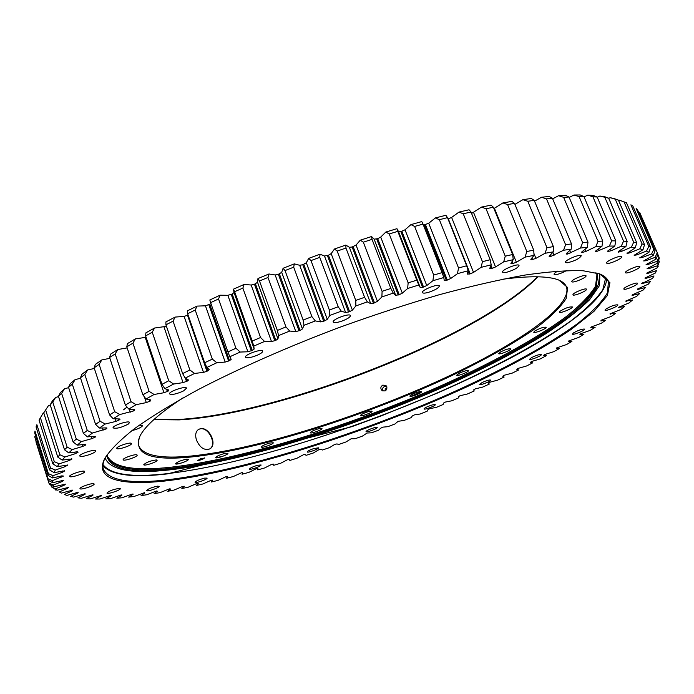 <?xml version="1.0" encoding="UTF-8"?>
<svg xmlns="http://www.w3.org/2000/svg" width="694" height="694" viewBox="0 0 694 694"><rect width="100%" height="100%" fill="white"/><g stroke="black" fill="none" stroke-linecap="round" stroke-linejoin="round"><path stroke-width="1.04" d="M599.295 273.74C604.101 275.683 607.172 278.242 608.491 281.426L607.38 292.998C601.724 302.194 591.774 312.404 577.529 323.63C546.083 346.584 499.099 371.776 446.181 395.25C353.046 435.988 243.082 470.428 169.093 479.589C131.131 484.23 109.236 480.786 103.415 469.265C102.339 465.986 102.981 462.048 105.358 457.433M168.781 480.569C248.435 470.584 368.896 431.737 466.16 387.157C507.418 367.872 543.792 348.032 571.483 329.19L594.003 311.32L607.406 295.488L609.931 282.684L599.98 273.991L583.142 270.764C567.944 270.218 548.633 271.649 525.211 275.032C499.611 279.613 471.009 286.162 439.397 294.69C406.571 304.267 372.86 315.319 338.282 327.828C286.691 347.347 238.033 368.887 197.755 389.855C172.624 403.604 151.613 416.478 134.731 428.467C120.426 439.744 110.511 449.617 105.002 458.066C93.239 479.979 122.283 486.164 168.781 480.569M141.099 495.577L146.772 494.761L156.454 491.005L157.434 491.213L154.155 493.616L160.08 492.627L169.431 488.871L170.568 489.001L167.757 491.265L173.899 490.111L182.912 486.355L184.292 486.251L181.854 488.533L188.187 487.223L196.836 483.492L198.328 483.354L196.376 485.444L202.882 483.978L211.158 480.291L212.754 480.109L211.271 482.026L217.933 480.413L225.828 476.769L227.528 476.544L226.504 478.279L233.297 476.535L241.425 472.779L242.605 472.675L242.024 474.236L248.929 472.362L256.025 468.832L257.934 468.519L257.778 469.899L264.778 467.903L271.467 464.442L273.479 464.095L273.74 465.292L280.81 463.184L287.724 459.61L289.19 459.402L289.858 460.434L296.98 458.222L303.478 454.717L305.022 454.457L306.089 455.333L313.263 453.017L318.667 449.816L320.958 449.287L322.415 450.007L329.607 447.595L334.577 444.49L336.937 443.908L338.785 444.464L345.994 441.965L351.164 438.738L355.172 438.721L362.372 436.136L367.091 433.021L371.542 432.796L378.724 430.133L380.616 428.241L382.975 427.122L387.851 426.689L394.999 423.956L398.13 421.319L404.082 420.425L411.178 417.623L412.288 415.975L414.474 414.865L420.191 414.006L427.226 411.143L427.938 409.625L430.028 408.523L436.136 407.456L443.093 404.533L443.405 403.145L445.392 402.06L451.898 400.776L458.76 397.801L458.665 396.56L459.931 395.754L467.435 393.984L474.184 390.974L473.672 389.863L475.451 388.814L482.703 387.096L489.331 384.042L488.394 383.079L489.461 382.333L497.676 380.13L504.148 377.042L502.777 376.217L504.338 375.228L512.302 373.086L518.609 369.971L516.787 369.303L518.236 368.358L526.538 365.998L532.671 362.858L530.381 362.346L531.725 361.444L540.348 358.867L546.273 355.718L543.506 355.38L544.755 354.504L553.682 351.711L559.381 348.57L556.302 348.466L556.761 347.859L566.486 344.562L571.934 341.422L568.412 341.509L568.742 340.945L578.709 337.431L583.888 334.308L579.915 334.595L580.557 333.779L590.299 330.344L595.174 327.247L590.759 327.733L591.227 326.969L601.195 323.317L605.749 320.255L600.874 320.958L601.16 320.246L611.327 316.386L615.535 313.376L609.948 313.905L620.653 309.576L624.479 306.618L618.276 307.433L629.094 302.905L632.503 300.025L625.693 301.127L636.572 296.416L639.547 293.623L632.885 295.236L632.017 295.254L632.364 294.785L643.026 290.135L645.524 287.455L638.437 289.303L637.43 289.346L637.699 288.93L648.387 284.106L650.382 281.547L641.759 283.577L652.577 278.363L654.026 275.943L646.105 278.285L644.917 278.086L655.509 272.95L656.385 270.677L648.092 273.28L646.661 273.167L657.131 267.893L657.4 265.802L648.743 268.656L647.077 268.647L657.348 263.26L656.992 261.36L647.996 264.457L646.088 264.553L656.108 259.07L655.084 257.387L645.793 260.736L643.642 260.944L653.34 255.383L651.623 253.935L642.071 257.535L639.686 257.856L648.977 252.252L646.548 251.054L636.788 254.889L634.16 255.323L642.982 249.71L639.816 248.782L629.9 252.842L627.038 253.397L635.305 247.801L631.393 247.168L621.373 251.436L618.285 252.122L618.796 251.176L625.919 246.57L621.243 246.257L611.18 250.716L607.883 251.523L608.161 250.647L614.806 246.058L609.367 246.066L596.363 251.618L595.365 251.506L595.877 250.838L601.967 246.301L595.773 246.656L585.849 251.445L582.162 252.503L581.555 252.364L581.954 251.775L587.419 247.333L580.488 248.036L567.562 254.047L566.131 254.004L566.425 253.492L571.205 249.172L563.554 250.239L550.819 256.433L549.154 256.433L549.344 256.008L553.378 251.835L545.05 253.275L535.924 258.35L531.821 259.756L530.806 259.322L534.033 255.34L525.063 257.144L516.371 262.245L512.181 263.755L510.888 263.425L513.256 259.669L503.705 261.838L495.533 266.938L492.176 268.326L489.712 268.517L491.187 264.83L481.107 267.355L473.542 272.404L470.211 273.852L467.47 274.113L467.973 270.799L457.45 273.67L450.562 278.624L446.32 280.393L444.247 280.463L443.787 277.531L432.891 280.732L426.758 285.555L422.568 287.385L420.243 287.533L418.82 285L407.638 288.496L402.32 293.154L399.232 294.707L395.675 295.306L393.264 293.137L381.9 296.911L377.458 301.361L373.485 303.269L370.735 303.668L367.352 301.89L355.892 305.915L352.379 310.114L349.594 311.667L345.629 312.552L341.292 311.181L329.85 315.414L327.29 319.344L324.697 320.88L320.576 321.886L315.328 320.923L303.998 325.339L302.419 328.956L300.034 330.465L295.8 331.593L289.684 331.047L278.563 335.601L277.973 338.88L275.822 340.346L271.501 341.587L264.57 341.457L253.761 346.098L254.16 349.021L252.252 350.435L247.897 351.771L240.219 352.049L229.801 356.751L231.189 359.319L229.532 360.646L225.168 362.068L216.823 362.745L206.881 367.456L209.258 369.694L206.959 371.316L203.498 372.383L194.563 373.441L185.177 378.126L188.525 380.008L187.311 381.084L183.043 382.628L173.604 384.051L164.834 388.666L168.928 390.037L168.113 391.147L163.94 392.735L154.094 394.487L145.992 399.007L150.893 399.978L150.364 400.993L146.313 402.607L136.137 404.671L128.754 409.061L134.402 409.651L134.81 409.842L133.508 410.952L119.836 414.535L113.209 418.76L119.542 418.976L120.062 419.167L119.542 419.783L115.829 421.414L105.262 424.017L99.407 428.042L106.347 427.903L107.006 428.085L106.121 428.961L92.458 433.039L87.401 436.856L94.878 436.37L95.677 436.543L95.39 436.977L92.085 438.565L81.458 441.575L77.19 445.158L85.136 444.351L85.883 444.845L82.812 446.407L72.263 449.573L68.784 452.913L77.121 451.803L78.092 452.193L75.264 453.711L64.854 457.008L62.156 460.087L71.994 458.986L69.417 460.443L59.216 463.844L57.281 466.654L67.587 465.067L65.236 466.602L55.294 470.072L54.097 472.614L64.742 470.836L62.677 472.172L53.039 475.685L52.562 477.949L61.792 475.858L63.466 476.067L52.388 480.664L52.588 482.66L63.727 480.309L62.174 481.506L53.273 485.028L54.123 486.754L65.401 484.16L64.1 485.271L55.607 488.776L57.073 490.233L68.428 487.422L67.379 488.455L59.32 491.916L61.358 493.104L72.74 490.103L71.924 491.048L64.316 494.458L66.91 495.395L78.249 492.228L77.676 493.087L70.528 496.427L73.625 497.112L84.885 493.798L85.345 493.946L84.538 494.579L77.867 497.824L81.432 498.275L92.562 494.839L93.117 494.969L92.432 495.533L86.247 498.691L90.246 498.899L101.584 495.377L95.59 499.029L99.988 499.012L110.754 495.403L111.508 495.49L111.031 495.932L105.826 498.865L110.58 498.639L121.12 494.961L121.979 495.022L121.589 495.412L116.87 498.214L121.962 497.789L132.233 494.067L133.196 494.102L132.884 494.432L128.65 497.112L134.046 496.488L144.534 492.679L144.855 493.026L141.099 495.577M157.538 486.147L159.134 486.329C159.88 487.578 146.677 492.063 146.512 490.615C148.082 488.88 151.752 487.388 157.538 486.147M119.481 488.359L120.279 488.637C121.068 490.007 107.128 494.657 106.945 493.07C109.288 490.849 113.46 489.279 119.481 488.359M93.924 483.796L94.132 483.996C94.991 485.531 80.209 490.372 80.001 488.619C79.142 487.257 92.241 482.712 93.924 483.796M84.685 471.634C85.032 473.49 69.912 478.296 69.686 476.396C68.732 474.67 84.468 469.586 84.668 471.538L84.685 471.634M95.364 451.551C93.464 453.997 80.027 457.858 79.845 455.993C78.795 454.058 95.39 448.697 95.642 450.874L95.364 451.551M128.364 424.051C121.502 427.599 116.418 428.883 113.105 427.903C111.951 425.76 129.266 420.087 129.587 422.499L128.364 424.051M183.589 390.896C176.597 394.062 171.912 395.068 169.544 393.914C168.278 391.581 186.113 385.56 186.513 388.18L183.589 390.896M257.396 355.172C251.011 357.705 247.038 358.39 245.468 357.219C244.106 354.764 262.202 348.371 262.688 351.129C262.792 352.162 261.022 353.506 257.396 355.172M342.394 320.923C337.232 322.693 334.178 323.048 333.215 322.007C331.793 319.535 349.88 312.786 350.427 315.588C350.34 317.071 347.659 318.85 342.394 320.923M428.684 292.278C425.049 293.302 422.958 293.397 422.412 292.582C420.972 290.196 438.808 283.195 439.38 285.919C438.886 287.897 435.32 290.023 428.684 292.278M506.195 272.404L502.508 272.204C501.111 269.992 518.479 262.896 519.043 265.464C517.898 267.953 513.612 270.261 506.195 272.404M567.093 262.826L565.367 262.445C564.04 260.432 580.765 253.431 581.286 255.782C579.299 258.758 574.563 261.1 567.093 262.826M607.111 263.382L606.591 263.078C605.368 261.291 621.321 254.551 621.781 256.667C622.865 258.203 609.896 264.128 607.111 263.382M625.476 272.673L625.459 272.638C624.34 271.05 639.469 264.666 639.859 266.565C640.926 268.153 626.118 274.434 625.476 272.673M623.906 288.687C624.721 286.735 637.239 281.807 637.465 283.36C638.437 284.8 624.184 290.734 623.845 289.042L623.906 288.687M605.472 309.359C610.651 306.175 614.789 304.666 617.868 304.848C618.762 306.141 605.263 311.693 604.977 310.149L605.472 309.359M573.608 332.825C578.779 330.049 582.474 328.809 584.695 329.112C585.51 330.301 572.663 335.488 572.42 334.074L573.608 332.825M531.604 357.575C536.505 355.224 539.75 354.235 541.32 354.608C542.083 355.718 529.748 360.602 529.539 359.275L531.604 357.575M482.321 382.411C486.798 380.468 489.582 379.696 490.684 380.104C491.404 381.162 479.433 385.803 479.25 384.545L482.321 382.411M428.198 406.363C432.162 404.819 434.513 404.246 435.277 404.663C435.971 405.686 424.199 410.154 424.034 408.931C424.06 408.402 425.448 407.552 428.198 406.363M371.385 428.658C374.76 427.469 376.712 427.07 377.232 427.478C377.9 428.493 366.172 432.856 366.016 431.633C366.172 430.974 367.959 429.976 371.385 428.658M313.818 448.541L318.503 447.821C319.171 448.862 307.321 453.165 307.173 451.933C307.503 451.1 309.724 449.964 313.818 448.541M257.483 465.301L261.057 464.963C261.742 466.047 249.597 470.359 249.45 469.083C250.066 468.025 252.737 466.758 257.483 465.301M204.548 478.131L207.081 478.105C207.792 479.259 195.196 483.631 195.049 482.278C196.055 480.925 199.221 479.545 204.548 478.131M47.877 478.669L34.7 436.717L48.059 480.222L47.877 478.669L52.388 480.664M48.38 473.629L34.986 431.035L34.717 433.004L48.033 475.39L48.38 473.629L53.039 475.685M50.497 467.947L36.877 424.711L36.062 426.897L49.604 469.925L50.497 467.947L55.294 470.072M39.888 418.682L43.149 413.121L39.055 420.165L52.831 463.826L54.297 461.64L59.216 463.844M48.493 405.574L43.748 412.817L48.493 405.574L50.263 405.036M55.598 397.445L52.779 402.086L50.211 404.88L52.258 401.089L55.598 397.445L58.548 396.604M64.473 388.779L61.645 393.394L58.47 396.369L60.343 392.657L64.473 388.779L68.654 387.66M75.143 379.601L72.323 384.181L68.541 387.321L70.233 383.695L75.143 379.601L80.591 378.265M87.609 369.971L84.833 374.491L80.443 377.788L81.909 374.257L87.609 369.971L94.349 368.453M101.836 359.926L99.129 364.385L94.141 367.82L95.356 364.393L101.836 359.926L109.895 358.312M117.78 349.542L115.187 353.923L109.617 357.462L110.554 354.148L117.78 349.542L127.167 347.911M135.382 338.889L132.927 343.174L126.794 346.8L127.436 343.599L135.382 338.889L146.078 337.284M154.536 328.036L152.255 332.218L145.61 335.905L145.922 332.825L154.536 328.036L166.439 326.327M175.14 317.08L173.066 321.131L165.935 324.853L165.909 321.903L175.14 317.08L184.11 316.395L188.117 315.085M197.053 306.097L195.214 310.027L187.658 313.74L187.267 310.929L197.053 306.097L205.45 305.82L210.976 303.712M220.111 295.193L218.541 298.975L210.612 302.662L209.84 299.973L220.111 295.193L227.858 295.323L232.195 294.048L234.034 292.538L233.47 289.155L244.141 284.453L242.865 288.088L234.624 291.714L233.47 289.155M268.942 273.983L267.988 277.453L259.495 280.983L257.951 278.554L268.942 273.983L275.162 274.971L278.389 274.321L281.703 272.326L283.1 268.266L294.308 263.867L293.692 267.173L285.026 270.573L283.1 268.266M320.012 254.195L319.761 257.344L310.999 260.58L308.683 258.385L320.012 254.195L324.48 256.025L328.444 255.245L331.168 253.631L334.482 249.007L345.838 245.06L345.95 248.044L337.171 251.089L334.482 249.007M371.55 236.533L372.045 239.352L363.326 242.189L360.273 240.202L371.55 236.533L374.127 239.161L377.692 238.684L380.728 237.088L385.829 232.048L396.942 228.69L397.809 231.354L389.23 233.947L385.829 232.048M421.779 221.586L423.028 224.093L414.648 226.435L410.935 224.613L421.779 221.586M445.878 215.27L447.491 217.63L439.389 219.703L435.381 217.942L445.878 215.27M469.031 209.779L471 212L463.245 213.795L458.977 212.086L469.031 209.779M491.083 205.146L493.399 207.246L486.026 208.738L481.532 207.072L491.083 205.146M511.877 201.381L514.514 203.359L507.592 204.565L502.898 202.926L511.877 201.381M531.292 198.493L534.224 200.366L527.787 201.269L522.929 199.655L531.292 198.493M549.206 196.471L552.415 198.25L546.499 198.866L541.52 197.252L549.206 196.471M565.549 195.309L569.011 197.009L563.632 197.33L558.566 195.717L565.549 195.309M580.253 194.971L583.94 196.602L579.126 196.645L573.99 195.014L580.253 194.971M593.283 195.439L597.161 197.009L592.928 196.784L587.766 195.135L593.283 195.439M604.613 196.671L608.655 198.198L599.842 196.038L604.613 196.671M614.233 198.631L618.423 200.115L610.208 197.686L614.233 198.631M639.816 248.782L642.097 243.932L644.526 244.67L626.474 202.726L619.126 200.106M650.642 247.29L632.833 205.988L630.889 204.825L648.786 246.344L650.642 247.29L648.977 252.252M655.101 250.508L637.543 209.831L636.146 208.478L653.791 249.363L655.101 250.508L653.34 255.383M657.955 254.273L639.79 212.694L657.955 254.273L656.108 259.07M61.358 493.104L59.32 491.916M57.073 490.233L51.425 486.876L55.607 488.776M54.123 486.754L49.604 484.421L48.918 483.085L53.273 485.028M52.588 482.66L48.059 480.222M52.562 477.949L48.033 475.39M54.097 472.614L49.604 469.925M57.281 466.654L52.831 463.826M62.156 460.087L57.784 457.112L59.84 454.717L64.854 457.008M68.784 452.913L64.507 449.781L67.162 447.196L72.263 449.573M77.19 445.158L73.044 441.87L76.305 439.094L81.458 441.575M87.401 436.856L83.401 433.394L87.279 430.445L92.458 433.039M99.407 428.042L95.59 424.407L100.083 421.293L105.262 424.017M113.209 418.76L109.591 414.943L114.683 411.681L119.836 414.535M128.754 409.061L125.38 405.07L131.053 401.679L136.137 404.671M145.992 399.007L142.869 394.834L149.097 391.338L154.094 394.487M164.834 388.666L161.997 384.32L168.746 380.746L173.604 384.051M185.177 378.126L182.635 373.598L189.87 369.971L194.563 373.441M206.881 367.456L204.661 362.754L212.321 359.119L216.823 362.745M229.801 356.751L227.918 351.893L235.951 348.258L240.219 352.049M253.761 346.098L252.217 341.084L260.554 337.501L264.57 341.457M278.563 335.601L277.366 330.439L285.945 326.926L289.684 331.047M303.998 325.339L303.157 320.055L311.901 316.646L315.328 320.923M329.85 315.414L329.364 310.018L338.195 306.748L341.292 311.181M355.892 305.915L355.753 300.415L364.593 297.318L367.352 301.89M381.9 296.911L382.09 291.341L390.861 288.435L393.264 293.137M407.638 288.496L408.15 282.866L416.773 280.176L418.82 285M432.891 280.732L433.698 275.058L442.113 272.603L443.787 277.531M457.45 273.67L458.534 267.979L466.654 265.776L469.283 274.095M481.107 267.355L482.443 261.664L490.216 259.729L491.187 264.83M503.705 261.838L505.258 256.173L512.632 254.516L513.256 259.669M525.063 257.144L526.815 251.506L533.729 250.135L534.033 255.34M545.05 253.275L546.967 247.689L553.387 246.604L553.378 251.835M563.554 250.239L565.61 244.73L571.5 243.924L571.205 249.172M580.488 248.036L582.648 242.614L587.983 242.085L587.419 247.333M595.773 246.656L598.011 241.321L602.774 241.078L601.967 246.301M609.367 246.066L611.648 240.844L615.83 240.861L614.806 246.058M621.243 246.257L623.55 241.148L627.142 241.417L625.919 246.57M631.393 247.168L633.691 242.189L636.702 242.7L635.305 247.801M644.526 244.67L642.982 249.71M646.548 251.054L648.786 246.344M651.623 253.935L653.791 249.363M655.084 257.387L657.175 252.954M656.992 261.36L658.988 257.066L659.257 258.55L657.348 263.26M657.4 265.802L659.3 261.655L657.131 267.893M656.385 270.677L655.509 272.95M657.912 266.054L658.172 266.669M658.632 260.103L659.3 261.655M657.877 254.481L658.988 257.066M623.967 201.781L642.097 243.932M615.344 199.395L633.691 242.189M636.702 242.7L618.423 200.115M605.003 197.712L623.55 241.148M627.142 241.417L608.655 198.198M592.928 196.784L611.648 240.844M615.83 240.861L597.161 197.009M579.126 196.645L598.011 241.321M602.774 241.078L583.94 196.602M563.632 197.33L582.648 242.614M587.983 242.085L569.011 197.009M546.499 198.866L565.61 244.73M571.5 243.924L552.415 198.25M527.787 201.269L546.967 247.689M553.387 246.604L534.224 200.366M507.592 204.565L526.815 251.506M533.729 250.135L514.514 203.359M486.026 208.738L505.258 256.173M512.632 254.516L493.399 207.246M463.245 213.795L482.443 261.664M490.216 259.729L471 212M439.389 219.703L458.534 267.979M466.654 265.776L447.491 217.63M414.648 226.435L433.698 275.058M442.113 272.603L423.028 224.093M389.23 233.947L408.15 282.866M416.773 280.176L397.809 231.354M396.942 228.69L398.547 231.683L400.889 231.649L405.018 229.801L410.935 224.613M363.326 242.189L382.09 291.341M390.861 288.435L372.045 239.352M337.171 251.089L355.753 300.415M364.593 297.318L345.95 248.044M345.838 245.06L349.368 247.298L352.136 247.012L356.039 245.051L360.273 240.202M310.999 260.58L329.364 310.018M338.195 306.748L319.761 257.344M285.026 270.573L303.157 320.055M311.901 316.646L293.692 267.173M294.308 263.867L299.678 265.282L302.766 264.744L306.314 262.748L308.683 258.385M259.495 280.983L277.366 330.439M285.945 326.926L267.988 277.453M234.624 291.714L252.217 341.084M260.554 337.501L242.865 288.088M244.141 284.453L251.159 285.017L254.481 284.254L257.543 282.284L257.951 278.554M210.612 302.662L227.918 351.893M235.951 348.258L218.541 298.975M187.658 313.74L204.661 362.754M212.321 359.119L195.214 310.027M165.935 324.853L182.635 373.598M189.87 369.971L173.066 321.131M145.61 335.905L161.997 384.32M168.746 380.746L152.255 332.218M126.794 346.8L142.869 394.834M149.097 391.338L132.927 343.174M109.617 357.462L125.38 405.07M131.053 401.679L115.187 353.923M94.141 367.82L109.591 414.943M114.683 411.681L99.129 364.385M80.443 377.788L95.59 424.407M100.083 421.293L84.833 374.491M68.541 387.321L83.401 433.394M87.279 430.445L72.323 384.181M58.47 396.369L73.044 441.87M76.305 439.094L61.645 393.394M50.211 404.88L64.507 449.781M67.162 447.196L52.779 402.086M43.748 412.817L57.784 457.112M59.84 454.717L45.717 410.223M54.297 461.64L40.434 417.771M43.149 413.121L43.783 412.921M48.918 483.085L35.941 441.766M51.425 486.876L50.862 485.071M55.312 490.042L55.06 489.235M608.716 198.337L610.208 197.686M597.248 197.217L599.842 196.038M584.07 196.905L587.766 195.135M569.193 197.434L573.99 195.014M552.667 198.84L558.566 195.717M534.554 201.156L541.52 197.252M514.939 204.392L522.929 199.655M493.928 208.556L502.898 202.926M471.582 213.448L481.532 207.072M448.029 218.983L451.621 217.439L458.977 212.086M423.47 225.212L428.71 223.234L435.381 217.942M537.442 276.793C478.921 336.573 281.452 413.902 178.367 419.471L154.163 419.332M558.219 279.821C562.522 281.599 565.263 283.941 566.451 286.839C573.348 307.85 508.615 350.045 428.771 385.196C348.431 420.512 253.076 449.738 191.414 456.01C160.965 459.029 143.424 455.654 138.774 445.895C137.776 442.919 138.323 439.354 140.422 435.199M182.8 398C159.551 413.242 145.315 425.847 140.084 435.806C132.979 454.058 149.982 461.128 191.093 457.008C257.752 450.12 362.979 416.773 446.927 377.9C483.033 360.871 512.97 344.094 536.731 327.559C550.654 316.941 560.457 307.269 566.148 298.541L567.675 287.568L558.87 280.064C548.399 275.943 529.392 275.7 501.831 279.352M153.816 419.644L179.156 419.887C282.345 414.292 480.873 336.33 537.911 276.802M386.87 386.844C386.948 390.514 385.291 391.702 381.9 390.41C380.251 388.319 380.564 386.549 382.854 385.101L386.046 385.647L386.87 386.844M196.489 440.083C194.953 434.991 195.682 431.399 198.684 429.308L200.661 428.666C209.519 426.914 217.829 445.08 209.657 448.966C204.244 450.623 199.846 447.656 196.489 440.083M225.403 453.286L227.91 453.329C228.673 454.596 215.851 459.072 215.661 457.606C216.702 456.131 219.946 454.691 225.403 453.286M269.636 443.041L273.254 442.772C273.991 443.978 261.56 448.411 261.369 447.005C261.994 445.843 264.752 444.524 269.636 443.041M317.193 429.178C320.029 428.311 321.626 428.094 321.99 428.51C322.719 429.673 310.539 434.106 310.348 432.744C310.678 431.824 312.968 430.636 317.193 429.178M366.007 412.409C369.486 411.195 371.498 410.813 372.045 411.273C372.782 412.418 360.707 416.894 360.516 415.55C360.654 414.83 362.485 413.78 366.007 412.409M414.144 393.446C418.23 391.841 420.677 391.277 421.484 391.754C422.23 392.908 410.128 397.497 409.92 396.144C409.937 395.563 411.342 394.669 414.144 393.446M459.706 373.008C464.312 370.995 467.201 370.223 468.381 370.7C469.144 371.871 456.878 376.616 456.652 375.228L459.706 373.008M500.669 351.884C505.674 349.438 509.014 348.44 510.689 348.891C511.495 350.114 498.917 355.068 498.665 353.628L500.669 351.884M534.831 330.995C540.045 328.123 543.818 326.874 546.161 327.256C547.019 328.557 534.016 333.771 533.738 332.235L534.831 330.995M559.789 311.433C564.916 308.179 569.097 306.67 572.324 306.922C573.244 308.327 559.702 313.835 559.381 312.187L559.789 311.433M572.975 294.508C573.496 292.556 586.222 287.585 586.482 289.233C587.48 290.769 573.313 296.59 572.949 294.803L572.975 294.508M571.917 281.721L571.856 281.634C570.737 279.977 585.623 273.8 586.031 275.761C587.098 277.383 572.88 283.378 571.917 281.721M566.556 270.547C561.81 273.193 557.863 274.555 554.706 274.633L554.072 274.295C553.942 273.575 555.235 272.49 557.941 271.024M139.208 425.214L142.478 425.517L142.14 426.29C140.101 427.99 136.675 429.439 131.877 430.627M131.452 443.709C131.496 445.687 117.026 450.302 116.783 448.385C115.803 446.615 131.201 441.54 131.444 443.544L131.452 443.709M136.987 454.926L137.152 455.108C138.045 456.721 123.419 461.588 123.168 459.758C122.274 458.292 135.547 453.659 136.987 454.926M156.376 459.931L157.087 460.235C157.92 461.71 143.988 466.411 143.762 464.728C146.165 462.351 150.364 460.755 156.376 459.931M186.79 459.168L188.308 459.411C189.098 460.764 175.773 465.336 175.573 463.774C177.187 461.9 180.926 460.365 186.79 459.168M198.614 460.443L197.469 460.356L204.53 457.919C203.784 458.855 201.815 459.706 198.614 460.443M386.723 386.515L384.485 386.532C382.628 387.547 382.082 389.013 382.845 390.956M385.187 390.852L385.239 388.267L386.931 388.848M200.419 428.805C209.033 427.14 217.196 445.08 209.579 449.009C217.196 445.08 209.033 427.14 200.419 428.805L198.571 429.378L200.419 428.805M175.591 463.818L181.117 463.115M596.987 274.477L595.521 286.188C589.865 295.375 580.106 305.516 566.252 316.594C535.699 339.219 490.19 363.856 438.894 386.688C348.631 426.316 242.059 459.272 170.689 467.244C134.862 471.165 113.825 467.583 107.579 456.487M599.859 273.965L599.547 285.477L589.588 299.756C578.718 310.339 564.291 321.565 546.299 333.415C516.874 351.58 482.408 369.52 442.902 387.243C351.207 427.704 242.397 461.562 169.51 469.899C131.704 474.149 110.225 470.176 105.08 457.971M420.243 287.533L398.547 231.683M395.675 295.306L374.127 239.161M370.735 303.668L349.368 247.298M345.629 312.552L324.48 256.025M320.576 321.886L299.678 265.282M295.8 331.593L275.162 274.971M271.501 341.587L251.159 285.017M247.897 351.771L227.858 295.323M225.168 362.068L205.45 305.82M203.498 372.383L184.11 316.395M183.043 382.628L163.992 326.969M163.94 392.735L145.237 337.458M146.313 402.607L144.387 396.855M130.246 412.193L129.223 409.104M115.829 421.414L114.978 418.82M103.094 430.219L102.365 427.981M92.085 438.565L91.452 436.595M82.812 446.407L82.248 444.646M75.264 453.711L74.752 452.115M69.417 460.443L68.949 458.994M65.236 466.602L64.811 465.266M62.677 472.172L62.278 470.922M61.679 477.134L61.306 475.971M62.174 481.506L61.827 480.404M64.1 485.271L63.779 484.239M67.379 488.455L67.075 487.483M71.924 491.048L71.638 490.146M77.676 493.087L77.407 492.254M84.538 494.579L84.295 493.816M92.432 495.533L92.215 494.848M101.289 495.976L101.09 495.369M111.031 495.932L110.858 495.403M121.589 495.412L121.433 494.943M610.208 314.295L610.026 313.853M618.701 307.763L618.493 307.26M626.283 301.396L626.04 300.823M632.885 295.236L632.607 294.586M638.437 289.303L638.124 288.583M642.861 283.638L642.531 282.848M646.105 278.285L645.741 277.427M648.092 273.28L647.693 272.352M648.743 268.656L648.317 267.667M647.996 264.457L647.545 263.416M645.793 260.736L645.316 259.625M642.071 257.535L641.568 256.346M634.42 255.418L634.203 254.915M636.788 254.889L636.242 253.614M627.359 253.466L627.107 252.876M629.9 252.842L629.311 251.462M618.675 252.156L618.38 251.471M621.373 251.436L620.722 249.927M607.883 251.523L607.675 251.046M608.343 251.532L608.013 250.751M611.18 250.716L610.477 249.051M595.834 251.636L595.599 251.063M596.363 251.618L595.999 250.742M599.338 250.708L598.549 248.842M582.162 252.503L581.884 251.835M582.76 252.451L582.344 251.454M585.849 251.445L584.964 249.328M566.903 254.134L566.573 253.353M567.562 254.047L567.085 252.902M570.746 252.954L569.731 250.508M550.09 256.546L549.717 255.626M550.819 256.433L550.255 255.071M554.081 255.253L552.884 252.347M531.821 259.756L531.361 258.628M532.602 259.608L531.916 257.942M535.924 258.35L533.92 253.466M512.181 263.755L511.599 262.315M513.013 263.573L512.146 261.43M516.371 262.245L494.406 208.278M491.291 268.543L490.485 266.531M492.176 268.326L490.97 265.351M495.533 266.938L473.568 212.451M470.211 273.852L448.333 218.905M473.542 272.404L451.621 217.439M446.32 280.393L424.52 225.012M447.283 280.116L425.483 224.752M450.562 278.624L428.71 223.234M422.568 287.385L400.889 231.649M423.557 287.082L401.869 231.362M426.758 285.555L405.018 229.801M398.226 295.028L376.686 238.996M399.232 294.707L377.692 238.684M402.32 293.154L380.728 237.088M373.485 303.269L352.136 247.012M374.508 302.922L353.151 246.665M377.458 301.361L356.039 245.051M348.562 312.04L327.421 255.609M349.594 311.667L328.444 255.245M352.379 310.114L331.168 253.631M323.673 321.261L302.766 264.744M324.697 320.88L303.781 264.353M327.29 319.344L306.314 262.748M299.027 330.865L278.389 274.321M300.034 330.465L279.387 273.913M302.419 328.956L281.703 272.326M274.833 340.754L254.481 284.254M275.822 340.346L255.453 283.837M277.973 338.88L257.543 282.284M251.297 350.852L231.249 294.473M252.252 350.435L232.195 294.048M254.16 349.021L234.034 292.538M228.621 361.071L208.885 304.874M229.532 360.646L209.788 304.44M206.959 371.316L187.562 315.371M207.836 370.891L205.971 365.521M186.495 381.5L185.376 378.23M187.311 381.084L186.556 378.881M167.358 391.555L166.577 389.247M168.113 391.147L167.592 389.586M149.661 401.392L149.063 399.614M150.364 400.993L149.956 399.796M133.508 410.952L133.031 409.503M134.142 410.562L133.821 409.59M118.978 420.156L118.579 418.942M119.542 419.783L119.273 418.968M106.121 428.961L105.774 427.912M106.616 428.606L106.382 427.894M94.965 437.307L94.662 436.387M95.39 436.977L95.191 436.37M85.527 445.166L85.258 444.342M85.883 444.845L85.718 444.334M77.806 452.488L77.572 451.759M71.777 459.255L71.577 458.621M67.413 465.448L67.24 464.919M64.655 471.061L64.516 470.619M123.497 409.842L127.045 407.04M421.501 391.832L410.683 396.343M222.705 456.34L215.834 457.762M595.868 272.699L597.248 275.032L596.32 286.579C590.958 295.696 581.425 305.785 567.718 316.854C537.408 339.47 491.873 364.203 440.43 387.148C349.889 426.983 242.718 460.217 171.045 468.303C134.541 472.345 113.443 468.606 107.752 457.077L107.266 454.405M596.927 272.985L598.558 283.941C594.558 292.842 586.04 302.836 573.018 313.94C543.836 336.72 498.145 362.008 445.99 385.578C354.105 426.489 244.045 460.937 170.733 469.283C131.045 473.733 109.687 469.083 106.659 455.316M605.758 277.6L602.782 289.797C596.172 299.27 585.528 309.645 570.85 320.923C538.726 343.912 492.046 368.774 439.823 391.806C347.954 431.746 240.376 465.058 167.67 473.612C132.242 477.715 110.684 474.705 102.99 464.581M655.526 272.907L655.787 272.326M200.271 458.699L201.312 458.344L200.271 458.699M102.912 465.752C111.743 475.199 133.239 477.914 167.419 473.898L351.754 426.697L380.616 416.122L437.064 393.212C464.624 381.162 490.285 368.818 514.063 356.187C568.195 326.9 607.007 297.318 606.582 278.441"/></g></svg>
